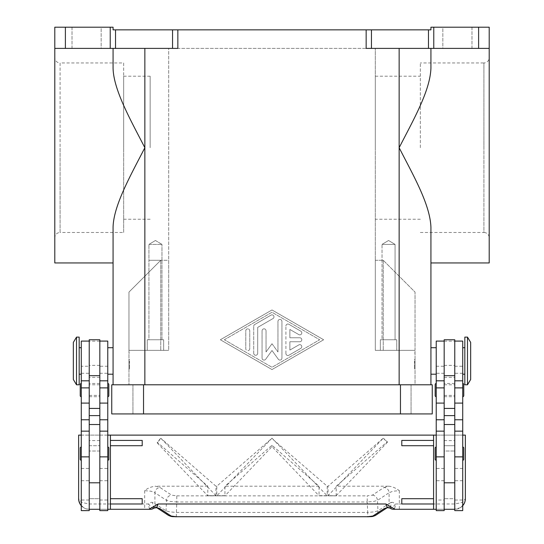 <?xml version="1.0" encoding="UTF-8"?>
<svg xmlns="http://www.w3.org/2000/svg" width="544" height="544" viewBox="0 0 544 544"><rect width="100%" height="100%" fill="white"/><g stroke="black" fill="none" stroke-linecap="round" stroke-linejoin="round"><path stroke-width="0.41" stroke-dasharray="2.72 2.04" d="M467.486 384.792L467.486 337.117M470.662 379.494L470.662 342.414M464.834 384.792L464.834 337.117M430.93 347.711L430.93 374.197M436.227 360.951L436.227 374.197L436.227 360.951M414.508 360.951L414.508 368.9L414.508 360.951M415.038 360.951L415.038 368.9L415.038 360.951M462.72 360.951L462.72 374.197L462.72 360.951M462.72 500.018L462.72 431.147L462.72 500.018L454.77 500.018L454.77 424.524L454.77 509.286L399.33 509.286L399.33 503.989L454.77 503.989L462.264 502.438L465.365 498.692L464.188 503.554L465.365 498.692L465.365 435.118L89.23 435.118L89.23 445.72L99.824 445.72L99.824 341.088L99.824 509.286L99.824 498.692L89.23 498.692L89.23 445.72L99.824 445.72L99.824 498.692L89.23 498.692L89.23 509.286L86.299 508.878L83.592 507.668L79.954 503.819L78.635 498.692L81.736 502.438L89.23 503.989L148.621 503.989L151.123 502.343L152.721 502.391L166.036 510.816L169.816 511.89L176.283 512.421L367.717 512.421L367.717 516.8M454.77 339.762L454.77 500.018M444.176 510.612L444.176 424.524L444.176 451.017L454.77 451.017L444.176 451.017L444.176 500.004L436.227 500.018L436.227 431.147L436.227 500.018M463.855 504.138L460.319 507.715L454.77 509.286L454.77 498.692L444.176 498.692L454.77 498.692L454.77 445.72L444.176 445.72L444.176 509.286L444.176 341.088L444.176 500.018M436.227 453.662L436.227 460.285L436.227 453.662M462.72 453.662L462.72 447.039L462.72 453.662M436.227 390.089L436.227 396.712L436.227 390.089M462.72 390.089L462.72 396.712L462.72 390.089M76.514 384.792L76.514 337.117M73.338 379.494L73.338 342.414M79.166 384.792L79.166 337.117M113.07 360.951L113.07 374.197L113.07 360.951M107.773 360.951L107.773 374.197L107.773 360.951M129.492 360.951L129.492 368.9L129.492 360.951M128.962 360.951L128.962 368.9L128.962 360.951M81.28 360.951L81.28 374.197L81.28 360.951M81.28 500.018L81.28 431.147L81.28 500.018L89.23 500.018L89.23 366.255L81.28 366.255L81.28 380.82L81.28 366.255M89.23 339.762L89.23 366.255M99.824 450.466L99.824 500.004L99.824 450.466M107.773 450.466L107.773 500.018L107.773 450.466M107.773 380.82L107.773 366.255L107.773 380.82M108.834 459.224L108.834 448.1M107.773 447.039L107.773 460.285L107.773 447.039M81.28 460.285L81.28 447.039L81.28 460.285M80.226 459.224L80.226 448.1M108.834 395.651L108.834 384.526M107.773 383.472L107.773 396.712L107.773 383.472M81.28 396.712L81.28 383.472L81.28 396.712M80.226 395.651L80.226 384.526M462.72 505.702A10.594 10.594 0 0 1 454.77 509.286L436.227 509.286M372.354 495.162A5.297 5.046 56.7 0 1 377.468 500.385L373.687 501.459L367.22 501.99L367.22 495.849L372.354 495.162L383.976 487.512A5.297 5.046 -123.3 0 1 389.096 492.735L377.468 500.385L377.964 510.816A5.297 5.046 -123.3 0 1 375.754 515.243M176.283 516.8L176.78 501.99L170.313 501.459L166.532 500.385L154.904 492.735A5.297 5.046 123.3 0 1 160.024 487.512L171.646 495.162L176.78 495.849L176.78 501.99L367.22 501.99L367.717 512.421L374.184 511.89L377.964 510.816L389.096 503.492A5.297 5.046 -123.3 0 1 386.777 507.987L386.886 507.919M157.114 507.919L157.216 507.987A5.297 5.046 123.3 0 1 154.904 503.492L154.904 492.735L151.123 491.232L144.67 490.654C147.723 488.118 151.375 486.635 155.625 486.207L160.024 487.512M383.976 487.512L388.375 486.207C391.762 486.309 395.413 487.791 399.33 490.654L392.877 491.232L389.096 492.735L389.096 503.492L391.279 502.391A5.297 3.992 -101.6 0 1 388.416 507.566M391.279 502.391L392.877 502.343L395.379 503.989A5.297 1.612 -52.6 0 1 390.184 508.198L390.164 508.184M144.67 490.654L144.67 509.286L89.23 509.286A10.594 10.594 0 0 1 81.28 505.702M80.24 504.302L78.635 498.692L78.635 435.118L89.23 435.118L89.23 509.286L107.773 509.286M163.662 339.762L163.662 350.356L147.24 350.356L147.24 339.762L163.662 339.762L163.662 350.356L147.24 350.356L147.24 339.762L163.662 339.762M395.066 244.406L395.066 339.762L382.031 339.762L382.031 244.406L388.552 240.489L395.066 244.406L382.031 244.406L395.066 244.406L382.031 244.406L388.552 240.489L395.066 244.406L395.066 339.762L382.031 339.762L395.066 339.762L382.031 339.762L382.031 244.406L395.066 244.406M396.76 339.762L396.76 350.356L380.338 350.356L380.338 339.762L396.76 339.762L396.76 350.356L380.338 350.356L380.338 339.762L396.76 339.762M161.969 260.297L161.969 339.762L148.934 339.762L148.934 260.297L161.969 260.297L148.934 260.297L148.934 244.406L161.969 244.406L155.448 240.489L148.934 244.406L148.934 339.762L161.969 339.762L148.934 339.762L161.969 339.762L161.969 244.406L161.969 260.297L148.934 260.297L161.969 260.297M471.988 48.389L471.988 27.2L442.85 27.2L442.85 48.389L471.988 48.389L471.988 27.2L442.85 27.2L442.85 48.389L471.988 48.389M72.012 48.389L72.012 27.2L101.15 27.2L101.15 48.389L72.012 48.389L72.012 27.2L101.15 27.2L101.15 48.389L72.012 48.389M489.206 48.389L430.93 48.389L430.93 68.258L430.93 48.389L489.206 48.389L478.611 48.389L478.611 27.2L489.206 27.2L489.206 262.949M430.93 48.389L366.153 48.389L430.93 48.389L430.93 68.258C430.42 90.12 413.114 120.489 399.146 147.723C413.114 174.957 430.42 205.319 430.93 227.188L430.93 262.949M113.07 48.389L113.07 68.258L113.07 48.389L54.794 48.389L177.847 48.389L113.07 48.389L113.07 68.258C113.58 90.12 130.886 120.489 144.854 147.723L144.854 384.792L399.146 384.792L113.07 384.792L430.93 384.792L128.962 384.792L144.854 384.792L144.854 350.356L168.694 350.356L128.962 350.356L128.962 292.087L160.752 260.297L128.962 292.087L128.962 384.792L128.962 350.356L144.854 350.356L144.854 384.792M366.153 29.852L371.45 29.852L371.45 48.389L366.153 48.389L366.153 29.852L177.847 29.852L177.847 48.389L54.794 48.389L54.794 237.782A5.297 5.297 0 0 1 60.092 232.485L60.092 147.723L60.092 232.485L123.665 232.485L123.665 147.723L123.665 232.485M433.772 27.2L433.772 48.389L428.475 48.389L428.475 29.852L430.93 29.852L430.93 27.2L478.611 27.2M110.228 48.389L110.228 27.2L113.07 27.2L113.07 29.852L177.847 29.852M54.794 48.389L54.794 27.2L65.389 27.2L65.389 48.389M375.306 147.723L375.306 76.201L375.306 147.723M420.335 147.723L420.335 62.961L420.335 147.723M150.151 147.723L150.151 76.201L150.151 147.723M420.335 232.485L483.908 232.485L483.908 147.723L483.908 232.485A5.297 5.297 0 0 1 489.206 237.782L489.206 57.664A5.297 5.297 0 0 1 483.908 62.961L483.908 147.723L483.908 62.961L420.335 62.961M489.206 57.664L489.206 237.782M123.665 62.961L123.665 147.723L123.665 62.961L60.092 62.961L60.092 147.723L60.092 62.961A5.297 5.297 0 0 1 54.794 57.664M54.794 237.782L54.794 262.949M123.665 147.723L123.665 76.201L123.665 147.723M428.475 29.852L371.45 29.852M110.228 27.2L65.389 27.2M272 309.964L220.347 339.762L272 369.56L323.653 339.762L272 309.964L323.653 339.762L272 369.56L220.347 339.762L272 309.964M371.45 48.389L428.475 48.389M442.85 27.2L471.988 27.2L442.85 27.2M433.772 48.389L478.611 48.389M113.07 262.949L113.07 227.188C113.58 205.319 130.886 174.957 144.854 147.723L144.854 48.389M113.07 347.711L113.07 374.197M101.15 27.2L72.012 27.2L101.15 27.2M375.306 350.356L375.306 48.389L375.306 350.356L415.038 350.356L415.038 292.087L383.248 260.297L415.038 292.087L415.038 384.792L399.146 384.792L415.038 384.792L415.038 350.356L375.306 350.356L375.306 260.297L375.306 350.356M375.306 48.389L168.694 48.389L168.694 350.356L168.694 48.389L375.306 48.389M168.694 260.297L168.694 350.356L128.962 350.356L168.694 350.356L168.694 260.297L160.752 260.297L168.694 260.297M375.306 260.297L383.248 260.297L375.306 260.297M155.448 240.489L161.969 244.406L148.934 244.406L155.448 240.489M380.338 350.356L396.76 350.356L380.338 350.356M147.24 350.356L163.662 350.356L147.24 350.356M400.466 384.792L432.256 384.792L432.256 413.93L111.744 413.93L111.744 384.792L411.067 384.792L132.933 384.792L400.466 384.792L400.466 413.93M132.933 413.93L132.933 384.792L132.933 413.93M411.067 413.93L411.067 384.792L411.067 413.93M285.906 353.512L285.906 326.012L285.906 353.512A1.986 1.986 0 0 0 288.884 355.232L300.805 348.357A1.986 1.986 0 0 0 301.532 345.644A1.986 1.986 0 0 0 298.819 344.916L289.877 350.071L289.877 341.748L299.812 341.748A1.986 1.986 0 0 0 301.798 339.762A1.986 1.986 0 0 0 299.812 337.776L289.877 337.776L289.877 329.453L298.819 334.608A1.986 1.986 0 0 0 301.532 333.88A1.986 1.986 0 0 0 300.805 331.167L288.884 324.292A1.986 1.986 0 0 0 285.906 326.012A1.986 1.986 0 0 1 288.884 324.292L300.805 331.167A1.986 1.986 0 0 1 301.532 333.88A1.986 1.986 0 0 1 298.819 334.608L289.877 329.453L289.877 337.776L299.812 337.776A1.986 1.986 0 0 1 301.798 339.762A1.986 1.986 0 0 1 299.812 341.748L289.877 341.748L289.877 350.071L298.819 344.916A1.986 1.986 0 0 1 301.532 345.644A1.986 1.986 0 0 1 300.805 348.357L288.884 355.232A1.986 1.986 0 0 1 285.906 353.512M249.75 348.697A1.986 1.986 0 0 1 247.765 350.683A1.986 1.986 0 0 1 245.779 348.697A1.986 1.986 0 0 0 247.765 350.683A1.986 1.986 0 0 0 249.75 348.697L249.75 330.827A1.986 1.986 0 0 0 247.765 328.841A1.986 1.986 0 0 0 245.779 330.827L245.779 348.697L245.779 330.827A1.986 1.986 0 0 1 247.765 328.841A1.986 1.986 0 0 1 249.75 330.827L249.75 348.697M224.325 339.762L272 312.256L319.675 339.762L272 367.268L224.325 339.762L272 312.256L319.675 339.762L272 367.268L224.325 339.762M253.722 353.28L253.722 326.244L253.722 353.28A1.986 1.986 0 0 0 255.707 355.273A1.986 1.986 0 0 0 257.7 353.28L257.7 327.393L272.993 318.566A1.986 1.986 0 0 0 273.72 315.853A1.986 1.986 0 0 0 271.007 315.126L254.714 324.523A1.986 1.986 0 0 0 253.722 326.244A1.986 1.986 0 0 1 254.714 324.523L271.007 315.126A1.986 1.986 0 0 1 273.72 315.853A1.986 1.986 0 0 1 272.993 318.566L257.7 327.393L257.7 353.28A1.986 1.986 0 0 1 255.707 355.273A1.986 1.986 0 0 1 253.722 353.28M272 343.733L277.957 351.968L272 343.733L266.043 351.968L266.043 330.827A1.986 1.986 0 0 0 264.051 328.841A1.986 1.986 0 0 0 262.065 330.827L262.065 358.095A1.986 1.986 0 0 0 265.662 359.264L272 350.513L278.338 359.264A1.986 1.986 0 0 0 281.935 358.095L281.935 321.429A1.986 1.986 0 0 0 279.949 319.444A1.986 1.986 0 0 0 277.957 321.429L277.957 351.968L277.957 321.429A1.986 1.986 0 0 1 279.949 319.444A1.986 1.986 0 0 1 281.935 321.429L281.935 358.095A1.986 1.986 0 0 1 278.338 359.264L272 350.513L265.662 359.264A1.986 1.986 0 0 1 262.065 358.095L262.065 330.827A1.986 1.986 0 0 1 264.051 328.841A1.986 1.986 0 0 1 266.043 330.827L266.043 351.968L272 343.733M155.584 507.566A5.297 3.992 101.6 0 1 152.721 502.391M153.836 508.184L153.823 508.191A5.297 1.612 52.6 0 1 148.621 503.989A5.297 1.972 -90 0 0 150.593 509.286M336.199 495.659L387.321 442.408L383.282 438.199L328.059 495.659L336.199 495.808L328.059 495.659M271.973 438.199L216.804 495.808L224.944 495.808L272 446.651L319.056 495.808L327.196 495.808L272.027 438.199L216.804 486.207L216.804 495.808L224.944 495.808L224.944 486.207L272 445.257L319.056 486.207L319.056 495.808L327.196 495.808L327.196 486.207L271.769 438.369M327.196 495.659L319.056 495.659M224.944 495.659L216.804 495.659M215.941 495.659L160.779 438.199L157.304 443.061L207.801 495.808L215.941 495.659L207.801 495.659M157.304 443.061L157.304 442.252L207.801 486.207L207.801 495.808L215.941 495.808L215.941 486.207L160.976 438.369M383.024 438.369L328.059 486.207L328.059 495.808L336.199 495.808L336.199 486.207L387.321 441.714L383.479 438.369M272 446.651L272 445.257M160.582 438.369L157.304 442.252M387.321 442.408L387.321 441.714M216.804 486.207L215.941 486.207M319.056 486.207L224.944 486.207M328.059 486.207L327.196 486.207M388.375 486.207L336.199 486.207M207.801 486.207L155.625 486.207M107.773 435.118L81.28 435.118M436.227 435.118L462.72 435.118M433.582 435.118L433.582 440.422L401.792 440.422M433.582 509.286L433.582 503.989L401.792 503.989M401.792 498.692L433.582 498.692L433.582 445.72L401.792 445.72M444.176 509.286L454.77 509.286L454.77 357.32L454.77 445.72L444.176 445.72L444.176 339.762M110.418 435.118L110.418 440.422L142.208 440.422M142.208 498.692L110.418 498.692L110.418 445.72L142.208 445.72M110.418 509.286L110.418 503.989L142.208 503.989M99.824 510.612L99.824 339.762M99.824 509.286L89.23 509.286L89.23 357.32L89.23 435.118L99.824 435.118M89.23 341.516L89.23 357.32L89.23 341.516M89.23 510.612L89.23 500.004M99.824 451.017L89.23 451.017L99.824 451.017M99.824 500.018L107.773 500.018M107.773 510.612L107.773 341.088M81.28 510.612L81.28 341.088M454.77 357.32L454.77 341.516L454.77 357.32M444.176 435.118L454.77 435.118L454.77 510.612M463.774 395.651L463.774 384.526M435.166 395.651L435.166 384.526M463.774 459.224L463.774 448.1M435.166 459.224L435.166 448.1M436.227 380.82L436.227 366.255L436.227 380.82M436.227 510.612L436.227 341.088M462.72 380.82L462.72 366.255L462.72 380.82M462.72 510.612L462.72 341.088M89.23 390.089L89.23 396.712L89.23 390.089M99.824 390.089L99.824 396.712L99.824 390.089M454.77 390.089L454.77 396.712L454.77 390.089M444.176 390.089L444.176 396.712L444.176 390.089M462.72 468.438L454.77 468.438M444.176 468.438L436.227 468.438M81.28 373.286L89.23 373.286M99.824 373.286L107.773 373.286M168.246 515.243A5.297 5.046 123.3 0 1 166.036 510.816L166.532 500.385A5.297 5.046 123.3 0 1 171.646 495.162M399.33 490.654L399.33 503.989L395.379 503.989A5.297 1.972 90 0 1 393.407 509.286M172.55 48.389L172.55 29.852M115.525 29.852L115.525 48.389M399.146 48.389L399.146 384.792M160.752 260.297L160.752 350.356L160.752 260.297M383.248 260.297L383.248 350.356L383.248 260.297M143.534 413.93L143.534 384.792M176.78 495.849L367.22 495.849M99.824 341.156L89.23 341.156M99.824 365.344L89.23 365.344M99.824 377.298L89.23 377.298M99.824 440.579L89.23 440.579M99.824 480.719L107.773 480.719M99.824 468.438L107.773 468.438M81.28 480.719L89.23 480.719M81.28 468.438L89.23 468.438M444.176 365.344L454.77 365.344M444.176 341.156L454.77 341.156M444.176 377.298L454.77 377.298M444.176 440.579L454.77 440.579M444.176 373.286L436.227 373.286M444.176 480.719L436.227 480.719M462.72 373.286L454.77 373.286M462.72 480.719L454.77 480.719M414.508 368.9L415.038 368.9M414.508 359.366L415.038 360.25M129.492 353.008L128.962 353.008M129.492 362.542L128.962 361.658M375.306 76.201L420.335 76.201M150.151 219.239L123.665 219.239M123.665 76.201L150.151 76.201M420.335 219.239L375.306 219.239M80.655 504.914L84.055 507.94M168.259 515.243L168.762 515.542M375.741 515.243L375.238 515.542M462.72 505.696L460.319 507.715M107.773 366.255L99.824 366.255M128.962 360.25L129.492 359.366M128.962 368.9L129.492 368.9M436.227 366.255L444.176 366.255M454.77 366.255L462.72 366.255M415.038 361.658L414.508 362.542M414.508 353.008L415.038 353.008M89.23 396.712L99.824 396.712M99.824 384.792L89.23 384.792M89.23 395.386L99.824 395.386M99.824 383.472L89.23 383.472M454.77 383.472L444.176 383.472M444.176 395.386L454.77 395.386M444.176 384.792L454.77 384.792M444.176 396.712L454.77 396.712"/><path stroke-width="0.82" d="M467.486 360.951L467.486 384.792L470.662 379.494L470.662 342.414L467.486 337.117L467.486 360.951M467.486 337.117L464.834 337.117L464.834 384.792L467.486 384.792M454.77 341.088L462.72 341.088L462.72 510.612L454.77 510.612L454.77 339.762L444.176 339.762L444.176 510.612L436.227 510.612L436.227 341.088L444.176 341.088M436.227 460.285A1.061 1.061 0 0 1 435.166 459.224L435.166 448.1A1.061 1.061 0 0 1 436.227 447.039M462.72 447.039A1.061 1.061 0 0 1 463.774 448.1L463.774 459.224A1.061 1.061 0 0 1 462.72 460.285M436.227 396.712A1.061 1.061 0 0 1 435.166 395.651L435.166 384.526A1.061 1.061 0 0 1 436.227 383.472M462.72 383.472A1.061 1.061 0 0 1 463.774 384.526L463.774 395.651A1.061 1.061 0 0 1 462.72 396.712M76.514 337.117L76.514 384.792L79.166 384.792L79.166 337.117L76.514 337.117L73.338 342.414L73.338 379.494L76.514 384.792M89.23 341.088L81.28 341.088L81.28 510.612L89.23 510.612L89.23 339.762L99.824 339.762L99.824 510.612L107.773 510.612L107.773 341.088L99.824 341.088M107.773 460.285A1.061 1.061 0 0 0 108.834 459.224L108.834 448.1A1.061 1.061 0 0 0 107.773 447.039M81.28 447.039A1.061 1.061 0 0 0 80.226 448.1L80.226 459.224A1.061 1.061 0 0 0 81.28 460.285M107.773 396.712A1.061 1.061 0 0 0 108.834 395.651L108.834 384.526A1.061 1.061 0 0 0 107.773 383.472M81.28 383.472A1.061 1.061 0 0 0 80.226 384.526L80.226 395.651A1.061 1.061 0 0 0 81.28 396.712M464.188 503.554L462.72 505.696M462.72 435.118L465.365 435.118L465.365 498.692A10.594 10.594 0 0 1 462.72 505.702M399.33 509.286L393.407 509.286A5.297 5.297 0 0 1 390.184 508.198A5.297 1.612 -52.6 0 1 390.177 508.191A5.297 1.612 -52.6 0 1 390.109 508.123L387.253 507.613L383.976 508.708L372.844 516.032L367.717 516.718L176.283 516.718L367.717 516.718M107.773 435.118L433.582 435.118L433.582 509.286L393.407 509.286A5.297 5.27 -90 0 1 390.109 508.123L390.463 506.641L385.9 503.989L387.253 507.613A5.297 3.992 -101.6 0 0 388.307 507.586A5.297 3.992 -101.6 0 1 388.307 507.586L386.906 507.899M176.283 516.718L171.156 516.032L160.024 508.708L156.747 507.613L153.891 508.123A5.297 1.612 52.6 0 1 153.823 508.191A5.297 5.297 0 0 1 150.593 509.286L144.67 509.286M153.823 508.191A5.297 1.612 52.6 0 1 153.816 508.198L155.679 507.579A5.297 3.992 101.6 0 1 155.679 507.586A5.297 3.992 101.6 0 1 155.584 507.566M157.094 507.899L155.693 507.579A5.297 3.992 101.6 0 0 156.747 507.613L158.1 503.989L153.537 506.641L153.891 508.123A5.297 5.27 90 0 1 150.593 509.286L107.773 509.286M436.227 347.711L430.93 347.711L430.93 262.949L489.206 262.949L489.206 27.2L478.611 27.2L478.611 48.389L489.206 48.389M436.227 374.197L430.93 374.197L430.93 384.792L430.93 227.188C430.059 204.306 413.182 175.229 399.146 147.723C413.182 120.217 430.059 91.14 430.93 68.258L430.93 48.389M113.07 48.389L113.07 68.258C113.58 90.12 130.886 120.489 144.854 147.723C130.886 174.957 113.58 205.319 113.07 227.188L113.07 384.792L113.07 374.197L107.773 374.197M107.773 347.711L113.07 347.711L113.07 262.949L54.794 262.949L54.794 48.389L65.389 48.389L65.389 27.2L54.794 27.2L54.794 48.389M172.55 48.389L177.847 48.389L177.847 29.852L172.55 29.852L172.55 48.389L115.525 48.389L115.525 29.852L113.07 29.852L113.07 27.2L65.389 27.2M110.228 27.2L110.228 48.389L115.525 48.389M177.847 29.852L366.153 29.852L366.153 48.389L478.611 48.389M433.772 48.389L433.772 27.2L430.93 27.2L430.93 29.852L366.153 29.852M115.525 29.852L172.55 29.852M110.228 48.389L65.389 48.389M433.772 27.2L478.611 27.2M143.534 384.792L111.744 384.792L111.744 413.93L432.256 413.93L432.256 384.792L143.534 384.792L143.534 413.93M160.024 508.708A5.297 5.046 123.3 0 1 157.223 507.987L168.246 515.243A5.297 5.046 123.3 0 0 168.252 515.25C172.149 517.181 172.577 516.419 176.283 516.8M372.844 516.032A5.297 5.046 -123.3 0 0 375.748 515.25A5.297 5.046 -123.3 0 0 375.754 515.243L386.784 507.987A5.297 5.046 -123.3 0 1 383.976 508.708M388.416 507.566A5.297 3.992 -101.6 0 1 388.321 507.586L390.177 508.191M81.28 505.702A10.594 10.594 0 0 1 78.635 498.692L78.635 435.118L81.28 435.118M153.537 506.641L148.92 509.286M385.9 503.989L158.1 503.989M395.08 509.286L390.463 506.641M433.582 435.118L436.227 435.118M436.227 509.286L433.582 509.286M433.582 440.422L401.792 440.422L401.792 445.72L433.582 445.72M433.582 498.692L401.792 498.692L401.792 503.989L433.582 503.989M110.418 435.118L110.418 509.286M110.418 445.72L142.208 445.72L142.208 440.422L110.418 440.422M110.418 498.692L142.208 498.692L142.208 503.989L110.418 503.989M99.824 509.286L89.23 509.286M444.176 509.286L454.77 509.286M81.28 456.865L89.23 456.865M99.824 456.865L107.773 456.865M371.45 48.389L371.45 29.852M428.475 29.852L428.475 48.389M144.854 48.389L144.854 384.792M399.146 48.389L399.146 384.792M400.466 413.93L400.466 384.792M171.156 516.032A5.297 5.046 123.3 0 1 168.252 515.25M99.824 415.616L89.23 415.616M99.824 408.415L89.23 408.415M99.824 375.659L89.23 375.659M99.824 387.886L107.773 387.886M99.824 403.097L107.773 403.097M99.824 419.784L107.773 419.784M81.28 387.886L89.23 387.886M81.28 403.097L89.23 403.097M81.28 419.784L89.23 419.784M444.176 415.616L454.77 415.616M444.176 408.415L454.77 408.415M444.176 375.659L454.77 375.659M444.176 387.886L436.227 387.886M444.176 403.097L436.227 403.097M444.176 419.784L436.227 419.784M444.176 456.865L436.227 456.865M462.72 387.886L454.77 387.886M462.72 403.097L454.77 403.097M462.72 419.784L454.77 419.784M462.72 456.865L454.77 456.865M462.72 374.197L464.834 374.197M444.176 482.8L454.77 482.8M81.28 347.711L79.166 347.711M81.28 431.147L89.23 431.147M81.28 380.82L89.23 380.82M99.824 431.147L107.773 431.147M99.824 380.82L107.773 380.82M99.824 424.524L89.23 424.524M375.741 515.243C371.851 517.181 371.423 516.419 367.717 516.8M89.23 482.8L99.824 482.8M79.166 374.197L81.28 374.197M444.176 424.524L454.77 424.524M444.176 380.82L436.227 380.82M444.176 431.147L436.227 431.147M462.72 380.82L454.77 380.82M462.72 431.147L454.77 431.147M462.72 347.711L464.834 347.711"/></g></svg>
